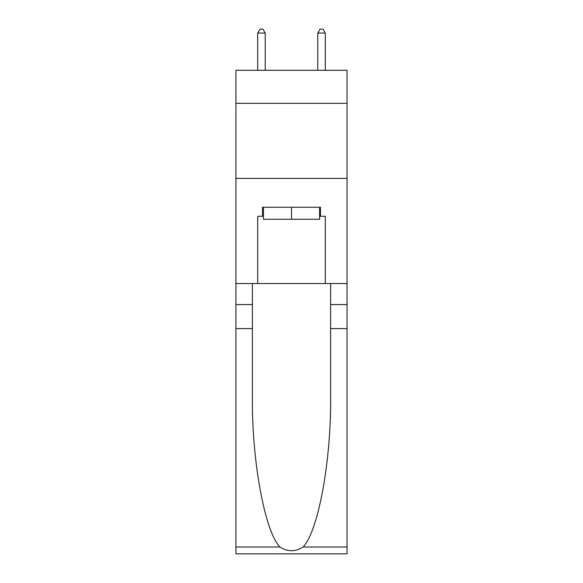 <?xml version="1.0" encoding="UTF-8"?>
<svg xmlns="http://www.w3.org/2000/svg" width="583" height="583" viewBox="0 0 583 583"><rect width="100%" height="100%" fill="white"/><g stroke="black" fill="none" stroke-linecap="round" stroke-linejoin="round"><path stroke-width="0.87" d="M347.06 103.337L347.06 70.295L235.94 70.295L235.94 103.337L347.06 103.337L347.06 283.542L325.292 283.542L325.292 216.264L320.482 216.264L320.482 207.256L262.518 207.256L262.518 216.264L263.421 216.264M235.94 328.593L252.381 328.593L252.381 395.558C251.579 459.572 264.565 531.077 279.884 547C287.623 551.941 295.362 551.941 303.116 547L347.06 547L347.06 553.85L235.94 553.85L235.94 103.337M319.579 207.256L319.579 219.266L263.421 219.266L263.421 207.256M291.5 207.256L291.5 219.266M303.116 547C318.435 531.077 331.421 459.572 330.619 395.558L330.619 283.542M330.619 328.593L347.06 328.593L347.06 283.542M252.381 283.542L252.381 328.593M347.06 547L347.06 328.593M235.94 283.542L257.708 283.542L257.708 216.264L262.518 216.264M235.94 178.42L347.06 178.42M257.708 283.542L325.292 283.542M319.579 216.264L320.482 216.264M265.221 70.295L265.221 33.056L257.708 33.056L257.708 70.295M257.708 33.056L259.967 29.15L262.969 29.15L265.221 33.056M325.292 70.295L325.292 33.056L317.779 33.056L317.779 70.295M317.779 33.056L320.031 29.15L323.033 29.15L325.292 33.056M330.619 304.566L347.06 304.566M252.381 304.566L235.94 304.566M235.94 547L279.884 547"/></g></svg>
